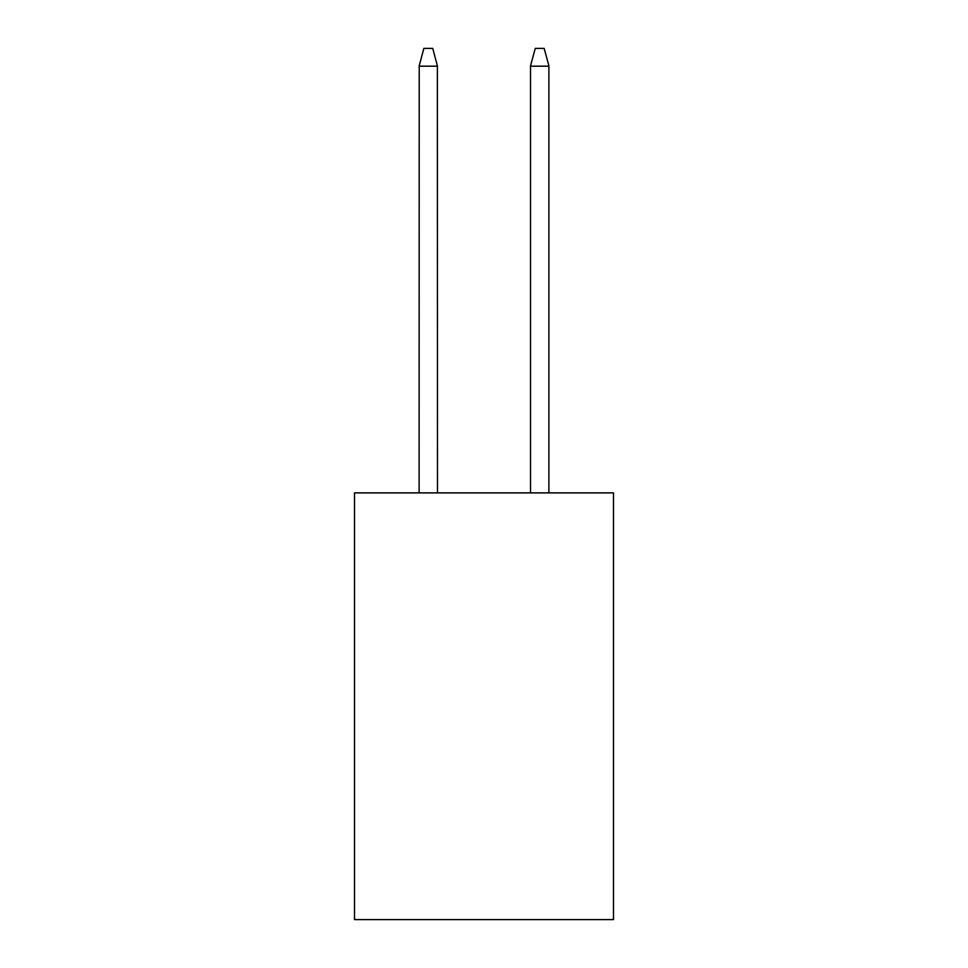 <?xml version="1.0" encoding="UTF-8"?>
<svg xmlns="http://www.w3.org/2000/svg" width="968" height="968" viewBox="0 0 968 968"><rect width="100%" height="100%" fill="white"/><g stroke="black" fill="none" stroke-linecap="round" stroke-linejoin="round"><path stroke-width="1.45" d="M613.494 492.894L613.494 919.6L354.506 919.6L354.506 492.894L613.494 492.894M437.367 65.776L437.476 492.894M419.108 492.894L419.217 65.776M419.144 66.018L423.851 48.4L432.732 48.4L437.439 66.018M548.892 492.894L548.892 65.776L544.149 48.4L535.268 48.4L530.524 65.776L530.524 492.894M437.476 66.175L419.108 66.175M530.524 66.175L548.892 66.175"/></g></svg>
